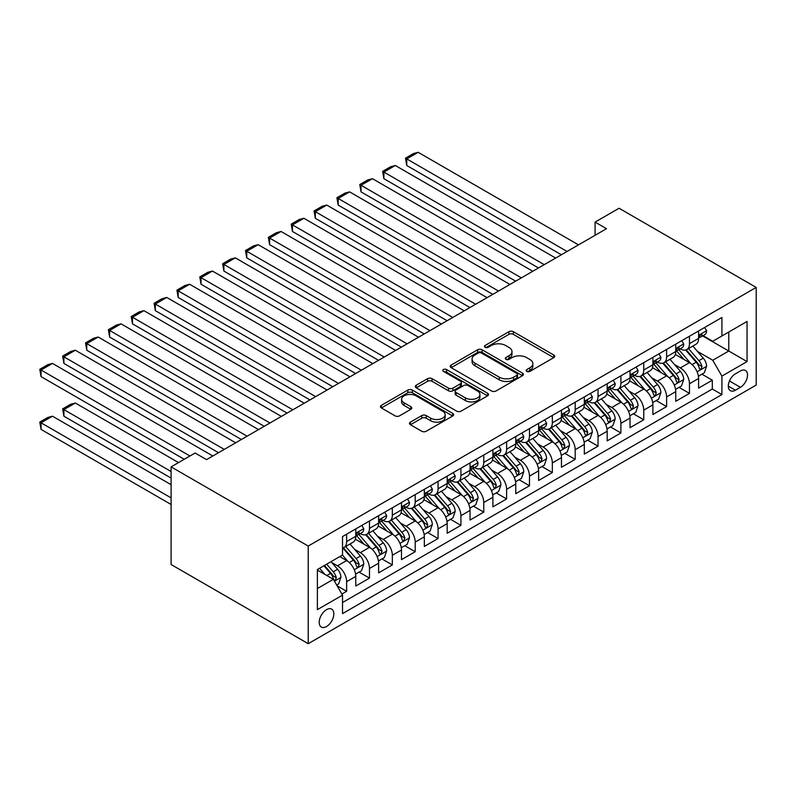 <?xml version="1.0" encoding="UTF-8"?>
<svg xmlns="http://www.w3.org/2000/svg" width="796" height="796" viewBox="0 0 796 796"><rect width="100%" height="100%" fill="white"/><g stroke="black" fill="none" stroke-linecap="round" stroke-linejoin="round"><path stroke-width="1.19" d="M526.793 371.384A2.219 1.284 0 0 0 529.937 371.384L553.777 357.623A3.174 1.831 0 0 0 554.703 356.329A3.174 1.831 0 0 0 553.777 355.026L513.39 331.713A3.174 1.831 0 0 0 508.903 331.713L485.072 345.474A2.219 1.284 0 0 0 484.416 346.389A2.219 1.284 0 0 0 485.072 347.295A2.219 1.284 0 0 0 488.207 347.295L491.291 345.514A10.149 5.861 0 0 1 505.649 345.514L509.022 347.454A10.149 5.861 0 0 1 511.987 351.603A10.149 5.861 0 0 1 509.022 355.742L505.938 357.523A2.219 1.284 0 0 0 505.281 358.429A2.219 1.284 0 0 0 505.938 359.334A2.219 1.284 0 0 0 509.072 359.334L512.156 357.553A10.149 5.861 0 0 1 526.514 357.553L529.877 359.503A10.149 5.861 0 0 1 532.852 363.643A10.149 5.861 0 0 1 529.877 367.792L526.793 369.573A2.219 1.284 0 0 0 526.146 370.478A2.219 1.284 0 0 0 526.793 371.384L526.793 369.573M326.519 626.542A10.348 5.97 120 0 0 333.275 617.427A10.348 5.97 120 0 0 331.693 609.139A10.348 5.97 120 0 0 326.519 609.656A10.348 5.97 120 0 0 319.763 618.771A10.348 5.97 120 0 0 321.345 627.059A10.348 5.97 120 0 0 326.519 626.542M410.418 422.119A3.174 1.831 0 0 0 409.492 423.422A3.174 1.831 0 0 0 410.418 424.716L421.751 431.253A3.174 1.831 0 0 0 426.238 431.253L452.705 415.97A3.174 1.831 0 0 0 453.64 414.676A3.174 1.831 0 0 0 452.705 413.383L412.328 390.07A3.174 1.831 0 0 0 407.841 390.07L381.364 405.353A3.174 1.831 0 0 0 380.438 406.647A3.174 1.831 0 0 0 381.364 407.94L395.055 415.84A3.174 1.831 0 0 0 399.542 415.84L410.865 409.303A3.174 1.831 0 0 0 411.801 408.01A3.174 1.831 0 0 0 410.865 406.706L404.079 402.796A8.487 4.895 0 0 1 401.602 399.323A8.487 4.895 0 0 1 406.836 394.796A8.487 4.895 0 0 1 416.089 395.861L442.666 411.214A8.487 4.895 0 0 1 445.153 414.676A8.487 4.895 0 0 1 439.919 419.203A8.487 4.895 0 0 1 430.666 418.139L426.238 415.582A3.174 1.831 0 0 0 421.751 415.582L410.418 422.119L410.418 424.716M756.2 287.426L619.069 208.254L595.07 222.104L606.502 228.701L206.532 459.62L195.1 453.024L171.1 466.884L308.231 546.056L756.2 287.426L756.2 385.065L308.231 643.695L308.231 546.056M491.52 390.975A3.174 1.831 0 0 0 496.007 390.975L522.475 375.692A3.174 1.831 0 0 0 523.41 374.399A3.174 1.831 0 0 0 522.475 373.095L482.097 349.782A3.174 1.831 0 0 0 477.61 349.782L451.143 365.065A3.174 1.831 0 0 0 450.208 366.359A3.174 1.831 0 0 0 451.143 367.662L491.52 390.975M444.287 371.861A2.219 1.284 0 0 1 446.536 372.18L446.536 369.533L487.59 393.244A3.174 1.831 0 0 1 488.525 394.537A3.174 1.831 0 0 1 487.59 395.831L461.123 411.114A3.174 1.831 0 0 1 456.635 411.114L416.248 387.801L416.248 385.204A3.174 1.831 0 0 0 415.323 386.508A3.174 1.831 0 0 0 416.248 387.801M416.248 385.204L427.581 378.667A3.174 1.831 0 0 1 432.069 378.667L448.447 388.12A3.174 1.831 0 0 0 452.934 388.12L460.446 383.781A3.174 1.831 0 0 0 461.381 382.488A3.174 1.831 0 0 0 460.446 381.194L443.402 371.354A2.219 1.284 0 0 1 442.745 370.448A2.219 1.284 0 0 1 444.118 369.254A2.219 1.284 0 0 1 446.536 369.533M341.892 594.055L346.628 591.309L337.146 585.836M331.753 562.533L337.494 565.847A12.925 7.463 60 0 1 346.628 581.677L355.772 576.404L355.772 586.035L369.483 578.115L359.086 572.115M354.608 549.34L360.349 552.653A12.925 7.463 60 0 1 369.483 568.483L378.627 563.21L378.627 572.841L392.338 564.921L381.941 558.921M377.463 536.146L383.204 539.459A12.925 7.463 60 0 1 392.338 555.29L401.483 550.016L401.483 559.648L415.204 551.727L404.796 545.728M400.318 522.942L406.06 526.255A12.925 7.463 60 0 1 415.204 542.096L424.338 536.812L424.338 546.444L438.059 538.534L427.651 532.524M423.173 509.748L428.915 513.062A12.925 7.463 60 0 1 438.059 528.902L447.193 523.619L447.193 533.25L460.914 525.34L450.506 519.33M446.029 496.555L451.77 499.868A12.925 7.463 60 0 1 460.914 515.699L470.048 510.425L470.048 520.057L483.769 512.136L473.361 506.137M468.884 483.361L474.625 486.674A12.925 7.463 60 0 1 483.769 502.505L492.903 497.231L492.903 506.863L506.624 498.943L496.216 492.943M491.739 470.167L497.48 473.481A12.925 7.463 60 0 1 506.624 489.311L515.758 484.038L515.758 493.669L529.479 485.749L519.072 479.749M514.594 456.974L520.335 460.287A12.925 7.463 60 0 1 529.479 476.117L538.613 470.834L538.613 480.476L552.334 472.555L541.927 466.546M537.449 443.77L543.19 447.083A12.925 7.463 60 0 1 552.334 462.924L561.469 457.64L561.469 467.272L575.19 459.362L564.782 453.352M560.304 430.576L566.046 433.89A12.925 7.463 60 0 1 575.19 449.73L584.324 444.447L584.324 454.078L598.045 446.168L587.637 440.158M583.16 417.383L588.901 420.696A12.925 7.463 60 0 1 598.045 436.526L607.179 431.253L607.179 440.885L620.9 432.964L610.502 426.964M606.015 404.189L611.756 407.502A12.925 7.463 60 0 1 620.9 423.333L630.034 418.059L630.034 427.691L643.755 419.771L633.357 413.771M628.87 390.995L634.611 394.309A12.925 7.463 60 0 1 643.755 410.139L652.889 404.865L652.889 414.497L666.61 406.577L656.212 400.577M651.725 377.801L657.466 381.115A12.925 7.463 60 0 1 666.61 396.945L675.744 391.662L675.744 401.303L689.465 393.383L689.465 383.752A12.925 7.463 -120 0 0 680.321 367.911L674.58 364.598M679.068 387.373L689.465 393.383M355.772 576.404A12.925 7.463 -120 0 0 346.628 560.563L339.773 556.613M378.627 563.21A12.925 7.463 -120 0 0 369.483 547.369L355.354 539.21M401.483 550.016A12.925 7.463 -120 0 0 392.338 534.176L378.209 526.017M424.338 536.812A12.925 7.463 -120 0 0 415.204 520.982L401.065 512.823M447.193 523.619A12.925 7.463 -120 0 0 438.059 507.788L423.92 499.629M470.048 510.425A12.925 7.463 -120 0 0 460.914 494.595L446.775 486.426M492.903 497.231A12.925 7.463 -120 0 0 483.769 481.391L469.63 473.232M515.758 484.038A12.925 7.463 -120 0 0 506.624 468.197L492.485 460.038M538.613 470.834A12.925 7.463 -120 0 0 529.479 455.004L515.34 446.845M561.469 457.64A12.925 7.463 -120 0 0 552.334 441.81L538.195 433.651M584.324 444.447A12.925 7.463 -120 0 0 575.19 428.616L561.051 420.457M607.179 431.253A12.925 7.463 -120 0 0 598.045 415.422L583.906 407.254M630.034 418.059A12.925 7.463 -120 0 0 620.9 402.219L606.761 394.06M652.889 404.865A12.925 7.463 -120 0 0 643.755 389.025L629.616 380.866M675.744 391.662A12.925 7.463 -120 0 0 666.61 375.831L652.471 367.672M740.429 370.946L735.404 373.851A10.02 5.781 120 0 0 728.857 382.687A10.02 5.781 120 0 0 730.39 390.707A10.02 5.781 120 0 0 735.404 390.219L740.429 387.314A10.02 5.781 120 0 0 746.976 378.478A10.02 5.781 120 0 0 745.444 370.448A10.02 5.781 120 0 0 740.429 370.946M317.375 588.543L333.375 579.309L342.519 595.139L342.519 613.617L721.912 394.567L721.912 376.1L712.778 360.26L697.435 351.404M342.519 595.139L317.375 609.656L317.375 569.538L342.519 555.021L342.519 536.554L721.912 317.505L721.912 335.982L747.056 321.465L747.056 361.583L721.912 376.1M360.23 533.579L360.349 533.648A12.925 7.463 60 0 0 366.807 534.285L375.951 529.012A12.925 7.463 -120 0 0 378.627 523.091L378.627 515.699M383.085 520.385L383.204 520.455A12.925 7.463 60 0 0 389.662 521.091L398.806 515.818A12.925 7.463 -120 0 0 401.483 509.898L401.483 502.505M405.94 507.191L406.06 507.261A12.925 7.463 60 0 0 412.517 507.898L421.661 502.624A12.925 7.463 -120 0 0 424.338 496.704L424.338 489.311M428.795 493.998L428.915 494.057A12.925 7.463 60 0 0 435.372 494.704L444.516 489.421A12.925 7.463 -120 0 0 447.193 483.51L447.193 476.117M451.65 480.794L451.77 480.864A12.925 7.463 60 0 0 458.227 481.51L467.371 476.227A12.925 7.463 -120 0 0 470.048 470.307L470.048 462.924M474.506 467.6L474.625 467.67A12.925 7.463 60 0 0 481.082 468.317L490.227 463.033A12.925 7.463 -120 0 0 492.903 457.113L492.903 449.73M497.361 454.407L497.48 454.476A12.925 7.463 60 0 0 503.938 455.113L513.082 449.84A12.925 7.463 -120 0 0 515.758 443.919L515.758 436.526M520.216 441.213L520.335 441.282A12.925 7.463 60 0 0 526.793 441.919L535.937 436.646A12.925 7.463 -120 0 0 538.613 430.726L538.613 423.333M543.071 428.019L543.19 428.089A12.925 7.463 60 0 0 549.648 428.726L558.792 423.452A12.925 7.463 -120 0 0 561.469 417.532L561.469 410.139M565.926 414.825L566.046 414.885A12.925 7.463 60 0 0 572.513 415.532L581.647 410.248A12.925 7.463 -120 0 0 584.324 404.338L584.324 396.945M588.781 401.622L588.901 401.691A12.925 7.463 60 0 0 595.368 402.338L604.502 397.055A12.925 7.463 -120 0 0 607.179 391.135L607.179 383.752M611.636 388.428L611.756 388.498A12.925 7.463 60 0 0 618.223 389.135L627.357 383.861A12.925 7.463 -120 0 0 630.034 377.941L630.034 370.548M634.492 375.234L634.611 375.304A12.925 7.463 60 0 0 641.078 375.941L650.213 370.667A12.925 7.463 -120 0 0 652.889 364.747L652.889 357.354M657.347 362.041L657.466 362.11A12.925 7.463 60 0 0 663.934 362.747L673.068 357.474A12.925 7.463 -120 0 0 675.744 351.553L675.744 344.161M342.519 602.532L712.32 389.025L712.32 380.19L698.609 388.1L698.609 378.468A12.925 7.463 -120 0 0 689.465 362.638L675.326 354.479M680.202 348.847L680.321 348.917A12.925 7.463 -120 0 0 686.789 349.553A12.925 7.463 -120 0 0 689.465 343.633L689.465 336.24M686.789 349.553L695.923 344.28A12.925 7.463 -120 0 0 698.609 338.36L698.609 330.967M346.628 534.176L346.628 541.569A12.925 7.463 60 0 1 343.952 547.489A12.925 7.463 60 0 1 342.519 548.006M343.952 547.489L353.096 542.205A12.925 7.463 -120 0 0 355.772 536.285L355.772 528.902M369.483 520.982L369.483 528.375A12.925 7.463 60 0 1 366.807 534.285M392.338 507.788L392.338 515.171A12.925 7.463 60 0 1 389.662 521.091M415.204 494.585L415.204 501.978A12.925 7.463 60 0 1 412.517 507.898M438.059 481.391L438.059 488.784A12.925 7.463 60 0 1 435.372 494.704M460.914 468.197L460.914 475.59A12.925 7.463 60 0 1 458.227 481.51M483.769 455.004L483.769 462.396A12.925 7.463 60 0 1 481.082 468.317M506.624 441.81L506.624 449.193A12.925 7.463 60 0 1 503.938 455.113M529.479 428.616L529.479 435.999A12.925 7.463 60 0 1 526.793 441.919M552.334 415.413L552.334 422.805A12.925 7.463 60 0 1 549.648 428.726M575.19 402.219L575.19 409.612A12.925 7.463 60 0 1 572.513 415.532M598.045 389.025L598.045 396.418A12.925 7.463 60 0 1 595.368 402.338M620.9 375.831L620.9 383.224A12.925 7.463 60 0 1 618.223 389.135M643.755 362.638L643.755 370.021A12.925 7.463 60 0 1 641.078 375.941M666.61 349.444L666.61 356.827A12.925 7.463 60 0 1 663.934 362.747M666.61 396.945L666.61 406.577M643.755 410.139L643.755 419.771M620.9 423.333L620.9 432.964M598.045 436.526L598.045 446.168M575.19 449.73L575.19 459.362M552.334 462.924L552.334 472.555M529.479 476.117L529.479 485.749M506.624 489.311L506.624 498.943M483.769 502.505L483.769 512.136M460.914 515.699L460.914 525.34M438.059 528.902L438.059 538.534M415.204 542.096L415.204 551.727M392.338 555.29L392.338 564.921M369.483 568.483L369.483 578.115M346.628 581.677L346.628 591.309M333.375 579.309L317.375 570.065M712.778 360.26L728.778 351.026L728.778 332.022L747.056 321.465M702.599 335.912L747.056 361.583M703.057 335.653L712.778 341.255L721.912 335.982M171.1 466.884L171.1 564.523L308.231 643.695M595.07 222.104L595.07 235.298M701.923 374.18L712.32 380.19M712.32 389.025L721.912 394.567M527.688 371.692L529.877 370.429A10.149 5.861 0 0 0 532.852 366.279L532.852 363.643M511.987 351.603L511.987 354.24A10.149 5.861 0 0 1 509.022 358.379L506.823 359.653M553.727 357.643L513.39 334.36A3.174 1.831 0 0 0 508.903 334.36L485.958 347.603M522.435 375.712L482.097 352.429A3.174 1.831 0 0 0 477.61 352.429L451.183 367.682M516.873 375.304A2.219 1.284 0 0 0 517.519 374.399A2.219 1.284 0 0 0 516.873 373.483L481.421 353.026A2.219 1.284 0 0 0 478.287 353.026L475.033 354.897A10.149 5.861 0 0 0 472.058 359.046A10.149 5.861 0 0 0 475.033 363.195L499.261 377.175A10.149 5.861 0 0 0 513.619 377.175L516.873 375.304L516.873 377.941A2.219 1.284 0 0 0 517.519 377.035L517.519 374.399M472.058 359.046L472.058 361.683A10.149 5.861 0 0 0 475.033 365.832L475.033 363.195M516.873 377.941L513.619 379.821A10.149 5.861 0 0 1 499.261 379.821L475.033 365.832M416.298 387.821L427.581 381.304L427.581 378.667M461.381 382.488L461.381 385.125A3.174 1.831 0 0 1 460.446 386.428L452.934 390.766A3.174 1.831 0 0 1 448.447 390.766L432.069 381.304A3.174 1.831 0 0 0 427.581 381.304M446.536 372.18L487.55 395.851M465.441 397.93A8.487 4.895 0 0 0 474.685 398.995A8.487 4.895 0 0 0 479.928 394.468A8.487 4.895 0 0 0 477.441 391.005L468.078 385.602A3.174 1.831 0 0 0 463.59 385.602L456.078 389.94A3.174 1.831 0 0 0 455.143 391.234A3.174 1.831 0 0 0 456.078 392.527L465.441 397.93L465.441 400.577A8.487 4.895 0 0 0 474.685 401.632A8.487 4.895 0 0 0 479.928 397.105L479.928 394.468M455.143 391.234L455.143 393.871A3.174 1.831 0 0 0 456.078 395.164L456.078 392.527M465.441 400.577L456.078 395.164M445.153 414.676L445.153 417.313A8.487 4.895 0 0 1 439.919 421.84A8.487 4.895 0 0 1 430.666 420.776L426.238 418.218A3.174 1.831 0 0 0 421.751 418.218L410.467 424.736M401.602 399.323L401.602 401.97A8.487 4.895 0 0 0 404.079 405.433L404.079 402.796M410.826 409.323L404.079 405.433M452.665 416L412.328 392.707A3.174 1.831 0 0 0 407.841 392.707L381.413 407.96M698.41 376.21L704.321 372.797L706.599 366.2A8.567 4.945 -120 0 0 703.266 358.16L692.828 346.061M690.729 363.474L678.799 349.653M406.746 218.273L515.649 281.157L361.036 191.886L359.772 184.563L367.772 179.946L372.458 178.692L361.036 185.289L361.036 191.886M683.943 359.444L677.018 351.424A20.527 11.85 -120 0 0 676.381 350.718M685.625 350.021L696.182 362.25A8.567 4.945 60 0 1 699.236 368.15L699.863 369.165L701.017 368.996L701.982 366.568A8.567 4.945 -120 0 0 698.928 360.668L688.48 348.568M686.242 349.822L697.595 362.956A4.368 2.517 60 0 1 698.689 364.668L701.982 366.568M567.07 251.466L406.746 158.901L406.746 165.498L561.359 254.76M704.659 327.474L706.599 330.837A8.567 4.945 60 0 1 704.828 334.628L700.49 337.136A8.567 4.945 -120 0 0 701.982 335.156L701.803 334.4M578.503 244.869L418.169 152.305L406.746 158.901L405.482 158.175L413.482 153.558L418.169 152.305M698.888 337.534L698.928 337.534A8.567 4.945 -120 0 0 700.49 337.136M700.868 334.519L701.982 335.156C701.435 333.872 700.53 334.4 699.236 336.738A8.567 4.945 60 0 1 698.609 337.962M406.746 165.498L405.482 158.175M675.555 389.403L681.466 385.99L683.744 379.394A8.567 4.945 -120 0 0 680.411 371.354L669.973 359.265M667.874 376.667L655.944 362.847M383.891 231.477L492.794 294.351L338.181 205.079L336.917 197.756L344.917 193.139L349.603 191.886L338.181 198.483L338.181 205.079M661.088 372.647L654.163 364.628A20.527 11.85 -120 0 0 653.526 363.911M662.769 363.215L673.326 375.443A8.567 4.945 60 0 1 676.381 381.344L677.008 382.359L678.162 382.199L679.127 379.762A8.567 4.945 -120 0 0 676.073 373.861L665.625 361.772M663.386 363.016L674.739 376.15A4.368 2.517 60 0 1 675.834 377.861L679.127 379.762M652.7 402.597L658.61 399.184L660.889 392.587A8.567 4.945 -120 0 0 657.556 384.548L647.118 372.458M645.019 389.861L633.089 376.04M361.036 244.671L469.939 307.545L315.325 218.283L314.062 210.95L322.062 206.333L326.748 205.079L315.325 211.676L315.325 218.283M638.233 385.841L631.308 377.821A20.527 11.85 -120 0 0 630.671 377.105M639.914 376.409L650.471 388.637A8.567 4.945 60 0 1 653.526 394.537L654.153 395.552L655.307 395.393L656.272 392.955A8.567 4.945 -120 0 0 653.217 387.055L642.77 374.966M640.531 376.21L651.884 389.353A4.368 2.517 60 0 1 652.979 391.055L656.272 392.955M629.845 415.791L635.755 412.388L638.034 405.781A8.567 4.945 -120 0 0 634.701 397.741L624.263 385.652M622.164 403.055L610.233 389.244M338.181 257.864L447.083 320.738L292.47 231.477L291.207 224.154L299.206 219.527L303.893 218.273L292.47 224.88L292.47 231.477M615.378 399.035L608.452 391.015A20.527 11.85 -120 0 0 607.816 390.299M617.049 389.602L627.616 401.831A8.567 4.945 60 0 1 630.671 407.731L631.298 408.746L632.452 408.587L633.417 406.149A8.567 4.945 -120 0 0 630.362 400.249L619.915 388.159M617.676 389.403L629.029 402.547A4.368 2.517 60 0 1 630.124 404.249L633.417 406.149M606.99 428.984L612.9 425.581L615.179 418.985A8.567 4.945 -120 0 0 611.845 410.935L601.408 398.846M599.308 416.258L587.378 402.438M315.325 271.058L424.228 333.932L269.615 244.671L268.351 237.347L276.351 232.731L281.038 231.477L269.615 238.074L269.615 244.671M592.523 412.228L585.597 404.209A20.527 11.85 -120 0 0 584.961 403.492M594.194 402.796L604.761 415.024A8.567 4.945 60 0 1 607.816 420.925L608.442 421.94L609.597 421.78L610.562 419.343A8.567 4.945 -120 0 0 607.507 413.442L597.06 401.353M594.821 402.597L606.174 415.741A4.368 2.517 60 0 1 607.268 417.442L610.562 419.343M544.215 264.66L383.891 172.095L383.891 178.692L538.504 267.963M681.804 340.668L683.744 344.031A8.567 4.945 60 0 1 681.973 347.822L677.635 350.33A8.567 4.945 -120 0 0 679.127 348.35L678.938 347.593M555.648 258.063L395.314 165.498L383.891 172.095L382.627 171.369L390.627 166.752L395.314 165.498M676.033 350.728L676.073 350.728A8.567 4.945 -120 0 0 677.635 350.33M678.013 347.713L679.127 348.35C678.58 347.066 677.675 347.593 676.381 349.941A8.567 4.945 60 0 1 675.744 351.155M383.891 178.692L382.627 171.369M521.36 277.854L359.772 184.563M658.949 353.862L660.889 357.225A8.567 4.945 60 0 1 659.118 361.016L654.78 363.523A8.567 4.945 -120 0 0 656.272 361.553L656.083 360.787M532.793 271.257L372.458 178.692M653.178 363.921L653.217 363.921A8.567 4.945 -120 0 0 654.78 363.523M655.158 360.906L656.272 361.553C655.725 360.26 654.819 360.787 653.526 363.135A8.567 4.945 60 0 1 652.889 364.349M498.505 291.047L336.917 197.756M636.094 367.055L638.034 370.419A8.567 4.945 60 0 1 636.263 374.21L631.924 376.717A8.567 4.945 -120 0 0 633.417 374.747L633.228 373.981M509.938 284.451L349.603 191.886M630.323 377.115L630.362 377.115A8.567 4.945 -120 0 0 631.924 376.717M632.303 374.11L633.417 374.747C632.87 373.453 631.964 373.981 630.671 376.329A8.567 4.945 60 0 1 630.034 377.543M475.65 304.241L314.062 210.95M613.238 380.249L615.179 383.612A8.567 4.945 60 0 1 613.408 387.403L609.069 389.911A8.567 4.945 -120 0 0 610.562 387.941L610.373 387.184M487.082 297.644L326.748 205.079M607.467 390.319L607.507 390.319A8.567 4.945 -120 0 0 609.069 389.911M609.447 387.304L610.562 387.941C610.015 386.647 609.109 387.174 607.816 389.523A8.567 4.945 60 0 1 607.179 390.746M584.135 442.188L590.045 438.775L592.323 432.178A8.567 4.945 -120 0 0 588.99 424.129L578.553 412.039M576.453 429.452L564.523 415.631M292.47 284.252L401.373 347.136L246.75 257.864L245.496 250.541L253.496 245.924L258.183 244.671L246.75 251.267L246.75 257.864M569.667 425.422L562.742 417.402A20.527 11.85 -120 0 0 562.105 416.686M571.339 416L581.906 428.228A8.567 4.945 60 0 1 584.961 434.128L585.587 435.143L586.742 434.974L587.707 432.536A8.567 4.945 -120 0 0 584.652 426.636L574.205 414.547M571.966 415.791L583.319 428.935A4.368 2.517 60 0 1 584.413 430.646L587.707 432.536M452.795 317.445L291.207 224.154M590.383 393.443L592.323 396.816A8.567 4.945 60 0 1 590.552 400.597L586.214 403.104A8.567 4.945 -120 0 0 587.707 401.134L587.518 400.378M464.227 310.848L303.893 218.273M584.612 403.512L584.652 403.512A8.567 4.945 -120 0 0 586.214 403.104M586.592 400.497L587.707 401.134C587.159 399.841 586.254 400.368 584.961 402.716A8.567 4.945 60 0 1 584.324 403.94M561.279 455.382L567.19 451.969L569.468 445.372A8.567 4.945 -120 0 0 566.135 437.332L555.698 425.243M553.598 442.646L541.668 428.825M269.615 297.455L378.518 360.329L223.895 271.058L222.641 263.735L230.641 259.118L235.327 257.864L223.895 264.461L223.895 271.058M546.812 438.616L539.877 430.596A20.527 11.85 -120 0 0 539.25 429.89M548.484 429.193L559.051 441.422A8.567 4.945 60 0 1 562.105 447.322L562.732 448.337L563.886 448.168L564.852 445.74A8.567 4.945 -120 0 0 561.797 439.84L551.349 427.741M549.111 428.994L560.464 442.128A4.368 2.517 60 0 1 561.558 443.84L564.852 445.74M429.94 330.639L268.351 237.347M567.528 406.647L569.468 410.01A8.567 4.945 60 0 1 567.697 413.801L563.359 416.308A8.567 4.945 -120 0 0 564.852 414.328L564.663 413.572M441.372 324.042L281.038 231.477M561.757 416.706L561.797 416.706A8.567 4.945 -120 0 0 563.359 416.308M563.737 413.691L564.852 414.328C564.304 413.044 563.399 413.572 562.105 415.91A8.567 4.945 60 0 1 561.469 417.134M538.424 468.575L544.335 465.163L546.613 458.566A8.567 4.945 -120 0 0 543.28 450.526L532.842 438.437M530.743 455.839L518.813 442.019M246.75 310.649L355.663 373.523L201.04 284.252L199.786 276.928L207.786 272.312L212.472 271.058L201.04 277.655L201.04 284.252M523.957 451.82L517.022 443.8A20.527 11.85 -120 0 0 516.395 443.083M525.629 442.387L536.196 454.615A8.567 4.945 60 0 1 539.25 460.516L539.877 461.531L541.031 461.372L541.996 458.934A8.567 4.945 -120 0 0 538.942 453.033L528.494 440.944M526.255 442.188L537.598 455.322A4.368 2.517 60 0 1 538.703 457.033L541.996 458.934M407.084 343.832L245.496 250.541M544.673 419.84L546.613 423.203A8.567 4.945 60 0 1 544.842 426.994L540.504 429.502A8.567 4.945 -120 0 0 541.996 427.522L541.807 426.765M418.517 337.235L258.183 244.671M538.902 429.9L538.942 429.9A8.567 4.945 -120 0 0 540.504 429.502M540.882 426.885L541.996 427.522C541.449 426.238 540.534 426.765 539.25 429.114A8.567 4.945 60 0 1 538.613 430.328M515.569 481.769L521.48 478.356L523.758 471.759A8.567 4.945 -120 0 0 520.425 463.72L509.987 451.63M507.888 469.033L495.958 455.212M223.895 323.843L332.808 386.717L178.185 297.455L176.931 290.132L184.931 285.505L189.617 284.252L178.185 290.848L178.185 297.455M501.102 465.013L494.167 456.994A20.527 11.85 -120 0 0 493.54 456.277M502.774 455.581L513.34 467.809A8.567 4.945 60 0 1 516.395 473.71L517.012 474.724L518.176 474.565L519.141 472.127A8.567 4.945 -120 0 0 516.087 466.227L505.639 454.138M503.4 455.382L514.743 468.526A4.368 2.517 60 0 1 515.848 470.227L519.141 472.127M384.229 357.026L222.641 263.735M521.818 433.034L523.758 436.397A8.567 4.945 60 0 1 521.987 440.188L517.649 442.695A8.567 4.945 -120 0 0 519.141 440.725L518.952 439.959M395.662 350.429L235.327 257.864M516.047 443.093L516.087 443.093A8.567 4.945 -120 0 0 517.649 442.695M518.027 440.079L519.141 440.725C518.594 439.432 517.679 439.959 516.395 442.307A8.567 4.945 60 0 1 515.758 443.521M361.374 370.22L199.786 276.928M498.963 446.228L500.903 449.591A8.567 4.945 60 0 1 499.132 453.382L494.794 455.889A8.567 4.945 -120 0 0 496.276 453.919L496.097 453.153M372.807 363.623L212.472 271.058M493.192 456.287L493.231 456.287A8.567 4.945 -120 0 0 494.794 455.889M495.172 453.282L496.276 453.919C495.739 452.625 494.823 453.153 493.54 455.501A8.567 4.945 60 0 1 492.903 456.715M338.519 383.423L176.931 290.132M476.108 459.421L478.048 462.784A8.567 4.945 60 0 1 476.277 466.575L471.938 469.083A8.567 4.945 -120 0 0 473.421 467.113L473.242 466.356M349.941 376.816L189.617 284.252M470.337 469.491L470.376 469.491A8.567 4.945 -120 0 0 471.938 469.083M472.317 466.476L473.421 467.113C472.884 465.819 471.968 466.347 470.685 468.695A8.567 4.945 60 0 1 470.048 469.919M315.664 396.617L155.329 304.052L155.329 310.649L309.952 399.91L201.04 337.036M453.252 472.615L455.193 475.988A8.567 4.945 60 0 1 453.421 479.769L449.083 482.276A8.567 4.945 -120 0 0 450.566 480.306L450.387 479.55M327.086 390.02L166.762 297.455L155.329 304.052L154.076 303.326L162.076 298.709L166.762 297.455M447.481 482.684L447.521 482.684A8.567 4.945 -120 0 0 449.083 482.276M449.461 479.67L450.566 480.306C450.029 479.013 449.113 479.55 447.83 481.888A8.567 4.945 60 0 1 447.193 483.112M155.329 310.649L154.076 303.326M292.809 409.811L132.474 317.246L132.474 323.843L287.097 413.104L178.185 350.23M430.397 485.819L432.337 489.182A8.567 4.945 60 0 1 430.566 492.973L426.228 495.48A8.567 4.945 -120 0 0 427.711 493.5L427.532 492.744M304.231 403.214L143.907 310.649L132.474 317.246L131.221 316.519L139.22 311.903L143.907 310.649M424.626 495.878L424.666 495.878A8.567 4.945 -120 0 0 426.228 495.48M426.606 492.863L427.711 493.5C427.173 492.217 426.258 492.744 424.974 495.082A8.567 4.945 60 0 1 424.338 496.306M132.474 323.843L131.221 316.519M269.953 423.004L109.619 330.44L109.619 337.036L264.242 426.308L155.329 363.424M407.542 499.012L409.482 502.375A8.567 4.945 60 0 1 407.711 506.166L403.373 508.674A8.567 4.945 -120 0 0 404.856 506.694L404.676 505.938M281.376 416.407L121.052 323.843L109.619 330.44L108.365 329.713L116.365 325.096L121.052 323.843M401.771 509.072L401.801 509.072A8.567 4.945 -120 0 0 403.373 508.674M403.751 506.057L404.856 506.694C404.318 505.41 403.403 505.938 402.119 508.286A8.567 4.945 60 0 1 401.483 509.5M109.619 337.036L108.365 329.713M247.098 436.198L86.764 343.633L86.764 350.23L241.387 439.501L132.474 376.627M384.687 512.206L386.627 515.569A8.567 4.945 60 0 1 384.856 519.36L380.518 521.868A8.567 4.945 -120 0 0 382 519.897L381.821 519.131M258.521 429.601L98.197 337.036L86.764 343.633L85.51 342.907L93.51 338.29L98.197 337.036M378.916 522.266L378.946 522.266A8.567 4.945 -120 0 0 380.518 521.868M380.896 519.251L382 519.897C381.463 518.604 380.548 519.131 379.264 521.48A8.567 4.945 60 0 1 378.627 522.693M86.764 350.23L85.51 342.907M224.243 449.392L63.909 356.827L63.909 363.424L218.532 452.695L109.619 389.821M361.832 525.4L363.772 528.763A8.567 4.945 60 0 1 362.001 532.554L357.653 535.061A8.567 4.945 -120 0 0 359.145 533.091L358.966 532.325M235.666 442.795L75.341 350.23L63.909 356.827L62.655 356.101L70.655 351.484L75.341 350.23M356.061 535.459L356.091 535.459A8.567 4.945 -120 0 0 357.653 535.061M358.041 532.454L359.145 533.091C358.608 531.798 357.693 532.325 356.409 534.673A8.567 4.945 60 0 1 355.772 535.887M63.909 363.424L62.655 356.101M189.955 455.989L41.054 370.021L41.054 376.627L184.244 459.292L86.764 403.015M212.811 455.989L52.486 363.424L41.054 370.021L39.8 369.304L47.8 364.677L52.486 363.424M41.054 376.627L39.8 369.304M492.714 494.963L498.624 491.56L500.903 484.953A8.567 4.945 -120 0 0 497.57 476.913L487.122 464.824M485.033 482.227L473.103 468.416M478.247 478.207L471.312 470.187A20.527 11.85 -120 0 0 470.675 469.471M479.918 468.774L490.485 481.003A8.567 4.945 60 0 1 493.54 486.903L494.157 487.918L495.321 487.759L496.276 485.321A8.567 4.945 -120 0 0 493.231 479.421L482.784 467.332M480.545 468.575L491.888 481.719A4.368 2.517 60 0 1 492.993 483.421L496.276 485.321M469.859 508.156L475.769 504.754L478.048 498.157A8.567 4.945 -120 0 0 474.715 490.107L464.267 478.018M462.178 495.43L450.247 481.61M455.392 491.401L448.456 483.381A20.527 11.85 -120 0 0 447.82 482.665M457.063 481.968L467.63 494.197A8.567 4.945 60 0 1 470.685 500.097L471.302 501.112L472.466 500.953L473.421 498.515A8.567 4.945 -120 0 0 470.376 492.615L459.929 480.525M457.69 481.769L469.033 494.913A4.368 2.517 60 0 1 470.137 496.614L473.421 498.515M447.004 521.36L452.914 517.947L455.193 511.35A8.567 4.945 -120 0 0 451.859 503.301L441.412 491.212M439.322 508.624L427.392 494.804M432.536 504.594L425.601 496.575A20.527 11.85 -120 0 0 424.965 495.868M434.208 495.172L444.775 507.4A8.567 4.945 60 0 1 447.83 513.301L448.447 514.315L449.611 514.146L450.566 511.709A8.567 4.945 -120 0 0 447.521 505.808L437.074 493.719M434.835 494.963L446.178 508.107A4.368 2.517 60 0 1 447.282 509.818L450.566 511.709M424.149 534.554L430.059 531.141L432.337 524.544A8.567 4.945 -120 0 0 429.004 516.505L418.557 504.415M416.467 521.818L404.537 507.997M409.681 517.798L402.746 509.768A20.527 11.85 -120 0 0 402.109 509.062M411.353 508.365L421.92 520.594A8.567 4.945 60 0 1 424.974 526.494L425.591 527.509L426.755 527.34L427.711 524.912A8.567 4.945 -120 0 0 424.666 519.012L414.219 506.923M411.98 508.166L423.323 521.3A4.368 2.517 60 0 1 424.427 523.012L427.711 524.912M401.293 547.747L407.204 544.335L409.482 537.738A8.567 4.945 -120 0 0 406.149 529.698L395.702 517.609M393.612 535.012L381.682 521.191M386.826 530.992L379.891 522.972A20.527 11.85 -120 0 0 379.254 522.256M388.498 521.559L399.065 533.788A8.567 4.945 60 0 1 402.119 539.688L402.736 540.703L403.9 540.544L404.856 538.106A8.567 4.945 -120 0 0 401.801 532.206L391.363 520.116M389.125 521.36L400.468 534.494A4.368 2.517 60 0 1 401.572 536.206L404.856 538.106M378.438 560.941L384.349 557.528L386.627 550.932A8.567 4.945 -120 0 0 383.294 542.892L372.846 530.803M370.757 548.205L358.827 534.385M363.971 544.185L357.036 536.166A20.527 11.85 -120 0 0 356.399 535.449M365.643 534.753L376.21 546.981A8.567 4.945 60 0 1 379.264 552.882L379.881 553.897L381.045 553.737L382 551.3A8.567 4.945 -120 0 0 378.946 545.399L368.508 533.31M366.269 534.554L377.612 547.698A4.368 2.517 60 0 1 378.717 549.399L382 551.3M355.583 574.135L361.493 570.732L363.772 564.125A8.567 4.945 -120 0 0 360.439 556.086L349.991 543.996M171.1 471.501L63.909 409.612L75.341 403.015L178.533 462.595M347.902 561.399L342.439 555.071M63.909 416.209L62.655 408.885L63.909 409.612L63.909 416.209L171.1 478.098M341.116 557.379L340.22 556.354M342.787 547.947L353.354 560.175A8.567 4.945 60 0 1 356.409 566.075L357.026 567.09L358.19 566.931L359.145 564.493A8.567 4.945 -120 0 0 356.091 558.593L345.653 546.504M343.414 547.747L354.757 560.891A4.368 2.517 60 0 1 355.862 562.593L359.145 564.493M62.655 408.885L70.655 404.269L75.341 403.015M336.688 585.04L338.628 583.926L340.917 577.329A8.567 4.945 -120 0 0 337.584 569.279L331.007 561.668M171.1 497.888L41.054 422.805L52.486 416.209L171.1 484.694M324.868 574.394L319.584 568.264M41.054 429.402L39.8 422.079L41.054 422.805L41.054 429.402L171.1 504.485M318.251 570.573L317.375 569.558M323.922 565.757L330.499 573.369A8.567 4.945 60 0 1 333.554 579.269L334.171 580.294L335.335 580.125L336.29 577.687A8.567 4.945 -120 0 0 333.235 571.787L326.668 564.175M324.45 565.458L331.902 574.085A4.368 2.517 60 0 1 333.007 575.787L336.29 577.687M39.8 422.079L47.8 417.462L52.486 416.209M337.494 565.847L346.628 560.563M360.349 552.653L369.483 547.369M383.204 539.459L392.338 534.176M406.06 526.255L415.204 520.982M428.915 513.062L438.059 507.788M451.77 499.868L460.914 494.595M474.625 486.674L483.769 481.391M497.48 473.481L506.624 468.197M520.335 460.287L529.479 455.004M543.19 447.083L552.334 441.81M566.046 433.89L575.19 428.616M588.901 420.696L598.045 415.422M611.756 407.502L620.9 402.219M634.611 394.309L643.755 389.025M657.466 381.115L666.61 375.831M680.321 367.911L689.465 362.638M689.465 343.633L698.609 338.36M346.628 541.569L355.772 536.285M369.483 528.375L378.627 523.091M392.338 515.171L401.483 509.898M415.204 501.978L424.338 496.704M438.059 488.784L447.193 483.51M460.914 475.59L470.048 470.307M483.769 462.396L492.903 457.113M506.624 449.193L515.758 443.919M529.479 435.999L538.613 430.726M552.334 422.805L561.469 417.532M575.19 409.612L584.324 404.338M598.045 396.418L607.179 391.135M620.9 383.224L630.034 377.941M643.755 370.021L652.889 364.747M666.61 356.827L675.744 351.553M689.465 383.752L698.609 378.468M729.474 380.986L740.429 387.314M728.32 386.12L735.404 390.219M529.877 370.429L529.877 367.792M505.938 359.334L505.938 357.523M509.022 358.379L509.022 355.742M485.072 347.295L485.072 345.474M508.903 334.36L508.903 331.713M513.39 334.36L513.39 331.713M553.777 357.623L553.777 355.026M451.143 367.662L451.143 365.065M477.61 352.429L477.61 349.782M482.097 352.429L482.097 349.782M522.475 375.692L522.475 373.095M499.261 379.821L499.261 377.175M513.619 379.821L513.619 377.175M432.069 381.304L432.069 378.667M448.447 390.766L448.447 388.12M452.934 390.766L452.934 388.12M460.446 386.428L460.446 383.781M487.59 395.831L487.59 393.244M421.751 418.218L421.751 415.582M426.238 418.218L426.238 415.582M430.666 420.776L430.666 418.139M410.865 409.303L410.865 406.706M381.364 407.94L381.364 405.353M407.841 392.707L407.841 390.07M412.328 392.707L412.328 390.07M452.705 415.97L452.705 413.383M697.107 371.812L706.549 366.369M698.928 360.668L703.266 358.16M692.102 364.608L696.182 362.25M706.549 330.738L698.609 335.325M674.252 385.005L683.694 379.563M676.073 373.861L680.411 371.354M669.237 377.801L673.326 375.443M651.397 398.209L660.839 392.756M653.217 387.055L657.556 384.548M646.382 390.995L650.471 388.637M628.542 411.403L637.984 405.95M630.362 400.249L634.701 397.741M623.527 404.189L627.616 401.831M605.686 424.596L615.129 419.144M607.507 413.442L611.845 410.935M600.672 417.383L604.761 415.024M683.694 343.932L675.744 348.519M660.839 357.125L652.889 361.712M637.984 370.319L630.034 374.906M615.129 383.513L607.179 388.1M582.831 437.79L592.274 432.337M584.652 426.636L588.99 424.129M577.816 430.586L581.906 428.228M592.274 396.716L584.324 401.303M559.976 450.984L569.419 445.541M561.797 439.84L566.135 437.332M554.961 443.78L559.051 441.422M569.419 409.91L561.469 414.497M537.121 464.187L546.563 458.735M538.942 453.033L543.28 450.526M532.106 456.974L536.196 454.615M546.563 423.104L538.613 427.691M514.266 477.381L523.708 471.928M516.087 466.227L520.425 463.72M509.251 470.167L513.34 467.809M523.708 436.298L515.758 440.885M500.853 449.491L492.903 454.078M477.998 462.695L470.048 467.272M455.143 475.889L447.193 480.476M432.288 489.082L424.338 493.669M409.433 502.276L401.483 506.863M386.567 515.47L378.627 520.057M363.712 528.663L355.772 533.25M491.411 490.575L500.853 485.122M493.231 479.421L497.57 476.913M486.396 483.361L490.485 481.003M468.555 503.769L477.998 498.316M470.376 492.615L474.715 490.107M463.541 496.555L467.63 494.197M445.7 516.962L455.143 511.51M447.521 505.808L451.859 503.301M440.685 509.758L444.775 507.4M422.845 530.156L432.288 524.713M424.666 519.012L429.004 516.505M417.83 522.952L421.92 520.594M399.99 543.36L409.433 537.907M401.801 532.206L406.149 529.698M394.975 536.146L399.065 533.788M377.135 556.553L386.567 551.101M378.946 545.399L383.294 542.892M372.12 549.34L376.21 546.981M354.28 569.747L363.712 564.294M356.091 558.593L360.439 556.086M349.265 562.533L353.354 560.175M334.459 581.189L340.857 577.488M333.235 571.787L337.584 569.279M326.798 575.508L330.499 573.369"/></g></svg>
